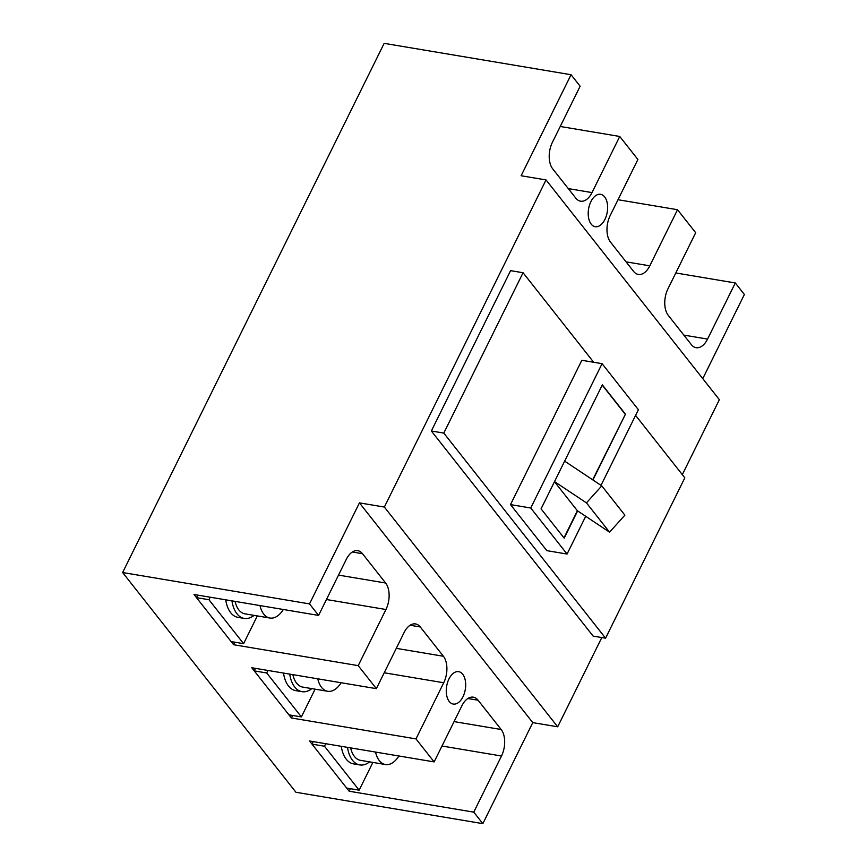 <?xml version="1.0" encoding="UTF-8"?>
<svg xmlns="http://www.w3.org/2000/svg" width="867" height="867" viewBox="0 0 867 867"><rect width="100%" height="100%" fill="white"/><g stroke="black" fill="none" stroke-linecap="round" stroke-linejoin="round"><path stroke-width="1.3" d="M372.875 762.418L359.155 790.173L324.486 746.227L312.022 744.135L313.269 741.621M359.155 790.173L346.692 788.081L312.022 744.135M369.602 761.865A29.76 17.156 -80.5 0 1 359.762 764.922L353.53 763.881A29.76 17.156 -80.5 0 1 341.284 746.324M324.486 746.227L325.732 743.713M398.885 755.991A25.121 14.479 -80.5 0 1 385.447 764.531A25.121 14.479 -80.5 0 1 375.541 752.068M385.447 764.531L360.531 760.348A25.121 14.479 -80.5 0 1 350.626 747.885M359.762 764.922A29.76 17.156 -80.5 0 1 347.515 747.365M257.315 615.917L243.605 643.672L208.936 599.726L196.473 597.634L197.719 595.12M243.605 643.672L231.142 641.58L196.473 597.634M254.053 615.375A29.76 17.156 -80.5 0 1 244.212 618.42L237.981 617.38A29.76 17.156 -80.5 0 1 225.734 599.823M208.936 599.726L210.182 597.211M283.336 609.49A25.121 14.479 -80.5 0 1 269.897 618.03A25.121 14.479 -80.5 0 1 259.992 605.567M269.897 618.03L244.982 613.847A25.121 14.479 -80.5 0 1 235.076 601.384M244.212 618.42A29.76 17.156 -80.5 0 1 231.966 600.864M122.626 572.523L295.95 792.275L482.843 823.65L473.761 812.141L349.173 791.224L309.552 740.992L434.139 761.909L415.987 738.89L291.399 717.974L251.777 667.742L376.365 688.658L358.212 665.639L233.613 644.723L194.002 594.491L318.59 615.407L309.508 603.898L122.626 572.523L384.157 43.35L571.05 74.725L521.121 175.752L546.037 179.935L719.361 399.687L682.318 474.639M604.928 219.405A16.43 9.472 99.5 0 0 600.636 194.316A16.43 9.472 99.5 0 0 590.904 201.621A16.43 9.472 99.5 0 0 595.196 226.71A16.43 9.472 99.5 0 0 604.928 219.405M571.05 74.725L580.131 86.234L552.387 142.361A19.323 11.141 99.5 0 0 552.712 168.859L575.829 198.164A19.323 11.141 99.5 0 0 580.554 201.187A19.323 11.141 99.5 0 0 592.009 192.593L619.742 136.466L637.906 159.485L610.162 215.612A19.323 11.141 99.5 0 0 610.487 242.11L633.604 271.414A19.323 11.141 99.5 0 0 638.329 274.438A19.323 11.141 99.5 0 0 649.784 265.844L677.517 209.716L695.681 232.735L667.937 288.863A19.323 11.141 99.5 0 0 668.262 315.36L691.378 344.665A19.323 11.141 99.5 0 0 696.103 347.689A19.323 11.141 99.5 0 0 707.559 339.084L735.292 282.967L744.374 294.477L702.769 378.651M619.742 136.466L560.234 126.474M677.517 209.716L618.019 199.724M735.292 282.967L675.794 272.975M546.037 179.935L384.363 507.054L359.447 502.871L532.772 722.623L482.843 823.65M359.447 502.871L309.508 603.898M318.59 615.407L346.334 559.28A19.323 11.141 99.5 0 1 357.778 550.686A19.323 11.141 99.5 0 1 362.514 553.71L385.62 583.014L338.509 575.103M326.447 599.52L385.945 609.512A19.323 11.141 99.5 0 0 385.62 583.014M385.945 609.512L358.212 665.639M376.365 688.658L404.109 632.531A19.323 11.141 99.5 0 1 415.564 623.937A19.323 11.141 99.5 0 1 420.289 626.96L443.395 656.265L396.284 648.353M384.222 672.77L443.72 682.763A19.323 11.141 99.5 0 0 443.395 656.265M443.72 682.763L415.987 738.89M434.139 761.909L461.883 705.781A19.323 11.141 99.5 0 1 473.339 697.187A19.323 11.141 99.5 0 1 478.064 700.211L501.169 729.515L454.059 721.604M441.997 746.021L501.494 756.013A19.323 11.141 99.5 0 0 501.169 729.515M501.494 756.013L473.761 812.141M462.989 696.754A16.43 9.472 99.5 0 0 458.697 671.665A16.43 9.472 99.5 0 0 448.954 678.969A16.43 9.472 99.5 0 0 453.257 704.058A16.43 9.472 99.5 0 0 462.989 696.754M592.67 479.798L625.443 414.177L602.337 384.883L564.645 461.136L601.774 485.867L624.89 515.161L609.555 532.175L577.379 510.75L554.479 481.705M384.363 507.054L557.687 726.806L601.796 637.559M635.587 415.391L684.832 477.836L605.578 638.188L593.126 636.096L431.354 430.997L510.598 270.645L523.061 272.737L593.678 362.265M510.5 504.605L581.822 360.282L602.077 363.674L530.745 507.997L567.061 554.046L546.817 550.643L510.5 504.605L530.745 507.997M601.004 485.357L638.394 409.723L602.077 363.674M585.713 516.298L567.061 554.046M625.129 414.123L602.229 385.089M605.578 638.188L443.806 433.088L431.354 430.997M523.061 272.737L443.806 433.088M625.443 414.177L592.93 479.971M564.645 461.136L541.062 508.853L564.179 538.147L577.639 510.912M601.774 485.867L586.45 502.871L609.555 532.175M586.45 502.871L554.522 481.618M532.772 722.623L557.687 726.806M349.173 791.224L350.409 788.71M291.399 717.974L292.634 715.459M563.973 537.887L577.379 510.75M233.613 644.723L234.859 642.209M315.089 689.167L301.38 716.922L266.711 672.976L254.248 670.885L255.494 668.37M301.38 716.922L288.917 714.831L254.248 670.885M311.827 688.626A29.76 17.156 -80.5 0 1 301.987 691.671L295.755 690.631A29.76 17.156 -80.5 0 1 283.509 673.074M266.711 672.976L267.957 670.462M341.11 682.741A25.121 14.479 -80.5 0 1 327.672 691.281A25.121 14.479 -80.5 0 1 317.766 678.818M327.672 691.281L302.756 687.097A25.121 14.479 -80.5 0 1 292.851 674.634M301.987 691.671A29.76 17.156 -80.5 0 1 289.741 674.114M420.289 626.96L410.102 625.259M683.846 335.106L707.559 339.084M626.072 261.856L649.784 265.844M478.064 700.211L467.877 698.509M362.514 553.71L352.327 552.008M568.297 188.605L592.009 192.593"/></g></svg>
